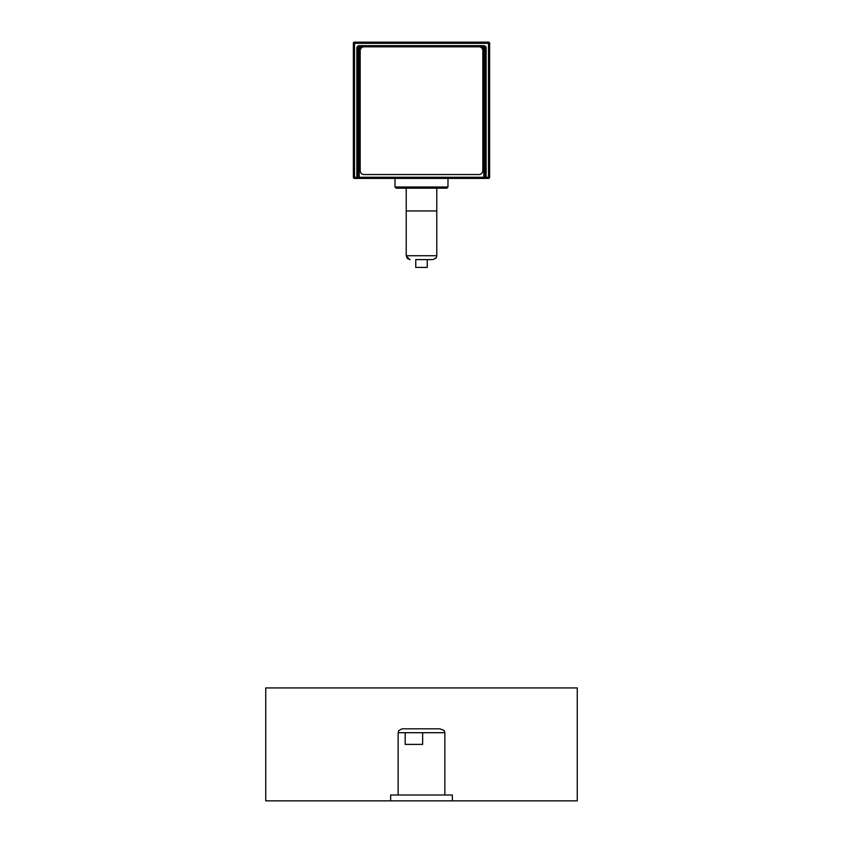 <?xml version="1.0" encoding="UTF-8"?>
<svg xmlns="http://www.w3.org/2000/svg" width="843" height="843" viewBox="0 0 843 843"><rect width="100%" height="100%" fill="white"/><g stroke="black" fill="none" stroke-linecap="round" stroke-linejoin="round"><path stroke-width="1.26" d="M484.967 178.431L488.476 178.431L488.476 177.262L484.967 177.262A1.17 1.17 0 0 0 486.137 178.431L483.798 178.431L486.137 178.431A1.17 1.17 0 0 1 484.967 177.262L359.202 177.262L359.202 46.818L483.798 46.818L483.798 47.988L484.967 47.988L484.967 177.262A1.17 1.17 0 0 0 486.137 178.431L486.137 47.988L484.967 47.988A1.17 1.17 0 0 0 483.798 46.818L483.798 45.659L359.202 45.659L359.202 46.818A1.17 1.17 0 0 0 358.033 47.988L361.289 47.988M481.711 47.988L483.798 47.988L483.798 178.431L356.863 178.431L359.202 178.431L359.202 177.262L358.033 177.262L358.033 47.988L356.863 47.988L356.863 178.431A1.17 1.17 0 0 0 358.033 177.262L354.524 177.262L354.524 178.431L358.033 178.431M489.646 43.32L488.476 43.32L488.476 177.262L489.646 177.262L489.646 43.32A1.17 1.17 0 0 0 488.476 42.15L354.524 42.15A1.17 1.17 0 0 0 353.354 43.32L353.354 177.262L354.524 177.262L354.524 43.32L353.354 43.32M354.524 42.15L354.524 43.32L488.476 43.32L488.476 42.15M489.646 177.262A1.17 1.17 0 0 1 488.476 178.431M354.524 178.431A1.17 1.17 0 0 1 353.354 177.262M427.728 178.431L415.262 178.431M414.503 178.431L428.497 178.431M395.019 186.998L396.189 188.168L446.811 188.168L447.981 186.998L395.019 186.998L395.019 178.431M265.745 800.85L577.255 800.85L577.255 687.93L265.745 687.93L265.745 800.85M478.929 46.818A3.899 3.899 0 0 1 482.828 50.717L482.828 170.644A3.899 3.899 0 0 1 478.929 174.543L364.071 174.543A3.899 3.899 0 0 1 360.172 170.644L360.172 50.717A3.899 3.899 0 0 1 364.071 46.818M436.105 257.926L432.891 259.612L427.243 259.612L427.243 267.4L415.757 267.4L415.757 259.612L426.263 259.612M416.737 259.612L432.891 259.612L435.947 258.137L436.737 256.346M406.221 188.168L406.221 210.94L436.779 210.94L436.779 188.168M436.389 210.94L406.611 210.94M452.354 800.85L452.354 795.012L390.646 795.012L390.646 800.85M439.709 728.816L444.103 730.396L444.862 732.704L398.138 732.704L398.781 730.575L402.027 728.816L439.709 728.816M403.291 728.816L402.027 728.816M422.638 732.704L422.638 744.39L405.177 744.39L405.177 732.704M358.033 47.988A1.17 1.17 0 0 1 359.202 46.818M483.798 46.818A1.17 1.17 0 0 1 484.967 47.988M486.137 47.988A2.339 2.339 0 0 0 483.798 45.659M359.202 45.659A2.339 2.339 0 0 0 356.863 47.988M409.603 259.581L406.221 255.724L436.779 255.724L436.779 211.33M447.981 178.431L447.981 186.998M406.221 211.33L406.221 255.724L407.38 258.495L410.109 259.612M398.138 732.704L398.138 795.012M444.862 732.704L444.862 795.012"/></g></svg>
